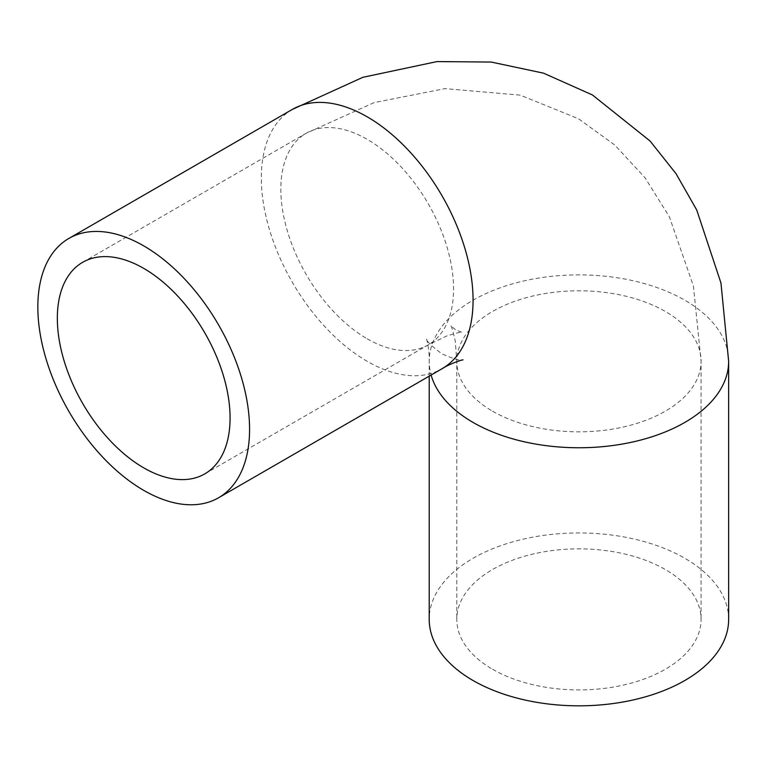 <?xml version="1.0" encoding="UTF-8"?>
<svg xmlns="http://www.w3.org/2000/svg" width="767" height="767" viewBox="0 0 767 767"><rect width="100%" height="100%" fill="white"/><g stroke="black" fill="none" stroke-linecap="round" stroke-linejoin="round"><path stroke-width="0.58" stroke-dasharray="3.83 2.88" d="M492.558 669.255A122.154 70.526 0 0 0 625.68 684.548A122.154 70.526 0 0 0 701.086 619.391A122.154 70.526 0 0 0 578.932 548.865A122.154 70.526 0 0 0 456.787 619.391A122.154 70.526 0 0 0 492.558 669.255M728.65 619.391A149.718 86.441 0 0 0 578.932 532.95A149.718 86.441 0 0 0 429.213 619.391M492.558 411.189A122.154 70.526 0 0 0 625.68 426.471A122.154 70.526 0 0 0 701.086 361.315A122.154 70.526 0 0 0 578.932 290.798A122.154 70.526 0 0 0 456.787 361.315A122.154 70.526 0 0 0 492.558 411.189M367.201 338.803A122.154 70.526 -120 0 0 428.274 344.853A122.154 70.526 -120 0 0 428.274 203.811A122.154 70.526 -120 0 0 306.129 133.285A122.154 70.526 -120 0 0 287.404 231.164A122.154 70.526 -120 0 0 367.201 338.803M728.65 361.315A149.718 86.441 0 0 0 578.932 274.883A149.718 86.441 0 0 0 429.213 361.315A149.718 86.441 0 0 0 431.121 375.053M292.342 109.413A149.718 86.441 -120 0 0 269.39 229.381A149.718 86.441 -120 0 0 367.201 361.315A149.718 86.441 -120 0 0 442.06 368.735M204.779 473.891L428.274 344.853L446.547 336.051C457.122 332.82 462.348 331.593 462.213 332.37L455.838 330.031L450.622 325.687C451.236 325.179 452.779 330.309 455.272 341.094L456.787 361.315L456.787 619.391M82.635 262.324L306.129 133.285L374.085 102.625L445.042 88.617L520.266 95.146L578.567 118.789L614.741 145.001L645.057 177.771L669.38 216.812L693.435 286.091L701.086 361.315L701.086 619.391M429.213 376.146L429.213 361.315C429.76 353.539 427.123 339.436 426.394 338.755C426.462 341.181 431.677 346.224 442.06 353.903C453.891 359.052 460.881 361.046 463.009 359.886"/><path stroke-width="1.15" d="M429.213 376.146L429.213 619.391A149.718 86.441 0 0 0 473.066 680.511A149.718 86.441 0 0 0 636.226 699.245A149.718 86.441 0 0 0 728.65 619.391L728.65 361.315L720.961 283.023L696.752 210.033L676.053 173.716L650.052 140.994L592.421 94.955L543.544 73.162L491.254 62.06L436.969 61.59L362.868 77.304L292.342 109.413A149.718 86.441 -120 0 1 442.06 195.853A149.718 86.441 -120 0 1 442.06 368.735C448.522 364.373 462.05 359.608 463.009 359.886M143.707 490.353A149.718 86.441 -120 0 0 218.566 497.764A149.718 86.441 -120 0 0 218.566 324.882A149.718 86.441 -120 0 0 68.848 238.451A149.718 86.441 -120 0 0 45.895 358.419A149.718 86.441 -120 0 0 143.707 490.353M143.707 467.841A122.154 70.526 -120 0 0 204.779 473.891A122.154 70.526 -120 0 0 204.779 332.84A122.154 70.526 -120 0 0 82.635 262.324A122.154 70.526 -120 0 0 63.91 360.202A122.154 70.526 -120 0 0 143.707 467.841M431.121 375.053A149.718 86.441 0 0 0 473.066 422.435A149.718 86.441 0 0 0 636.226 441.178A149.718 86.441 0 0 0 728.65 361.315M218.566 497.764L442.06 368.735M68.848 238.451L292.342 109.413"/></g></svg>
